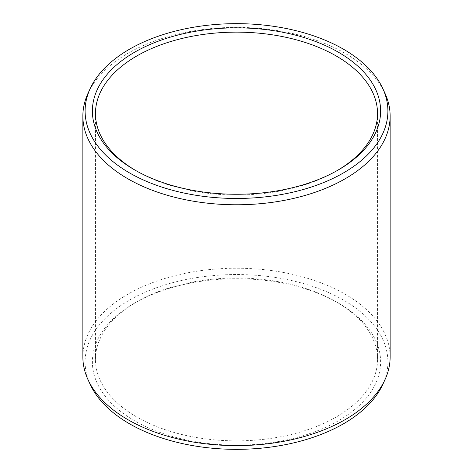 <?xml version="1.0" encoding="UTF-8"?>
<svg xmlns="http://www.w3.org/2000/svg" width="473" height="473" viewBox="0 0 473 473"><rect width="100%" height="100%" fill="white"/><g stroke="black" fill="none" stroke-linecap="round" stroke-linejoin="round"><path stroke-width="0.35" stroke-dasharray="2.37 1.77" d="M135.698 170.517A141.037 81.427 0 0 0 136.774 171.143A141.037 81.427 0 0 0 336.226 171.143L338.402 169.89L336.226 171.143A141.037 81.427 180 0 0 337.302 170.517M338.402 303.11A144.105 83.201 180 0 0 134.598 303.11L136.774 301.857A141.037 81.427 0 0 0 95.463 359.433A141.037 81.427 0 0 0 182.531 434.663A141.037 81.427 0 0 0 336.226 417.009A141.037 81.427 180 0 0 377.537 359.433A141.037 81.427 180 0 0 336.226 301.857L338.402 303.11A144.105 83.201 180 0 1 338.402 420.775A144.105 83.201 0 0 1 134.598 420.775A144.105 83.201 0 0 1 134.598 303.11L136.774 301.857A141.037 81.427 180 0 1 336.226 301.857M90.201 384.437A151.395 87.41 0 0 1 129.448 300.136A151.395 87.41 180 0 1 312.097 286.212A151.395 87.41 180 0 1 382.799 384.437M82.864 356.926A153.636 88.699 0 0 1 127.864 294.206A153.636 88.699 180 0 1 295.294 274.979A153.636 88.699 180 0 1 390.136 356.926M384.957 93.246A153.636 88.699 180 0 0 276.374 30.414A153.636 88.699 180 0 0 127.864 53.354A153.636 88.699 0 0 0 88.043 93.246M136.774 171.143L134.598 169.89M95.463 113.567L95.463 359.433M377.537 113.567L377.537 359.433"/><path stroke-width="0.71" d="M134.598 52.225A144.105 83.201 180 0 1 338.402 52.225A144.105 83.201 180 0 1 338.402 169.89L338.402 169.89A144.105 83.201 0 0 1 134.598 169.89A144.105 83.201 0 0 1 134.598 52.225M135.698 170.517A141.037 81.427 0 0 1 95.463 113.567A141.037 81.427 0 0 1 136.774 55.991A141.037 81.427 180 0 1 290.469 38.337A141.037 81.427 180 0 1 377.537 113.567A141.037 81.427 180 0 1 337.302 170.517M384.957 379.754L382.799 384.437A151.395 87.41 180 0 1 343.552 423.749A151.395 87.41 0 0 1 197.206 446.352A151.395 87.41 0 0 1 90.201 384.437L88.043 379.754A153.636 88.699 0 0 0 196.626 442.586A153.636 88.699 0 0 0 345.136 419.646A153.636 88.699 180 0 0 384.957 379.754A153.636 88.699 180 0 0 390.136 356.926L390.136 116.074A153.636 88.699 180 0 1 345.136 178.794A153.636 88.699 0 0 1 177.706 198.021A153.636 88.699 0 0 1 82.864 116.074L82.864 356.926A153.636 88.699 0 0 0 88.043 379.754M90.201 88.563A151.395 87.41 0 0 0 160.903 186.788A151.395 87.41 0 0 0 343.552 172.864A151.395 87.41 180 0 0 382.799 88.563A151.395 87.41 180 0 0 275.794 26.648A151.395 87.41 180 0 0 129.448 49.251A151.395 87.41 0 0 0 90.201 88.563L88.043 93.246A153.636 88.699 0 0 0 82.864 116.074M382.799 88.563L384.957 93.246A153.636 88.699 180 0 1 390.136 116.074"/></g></svg>
